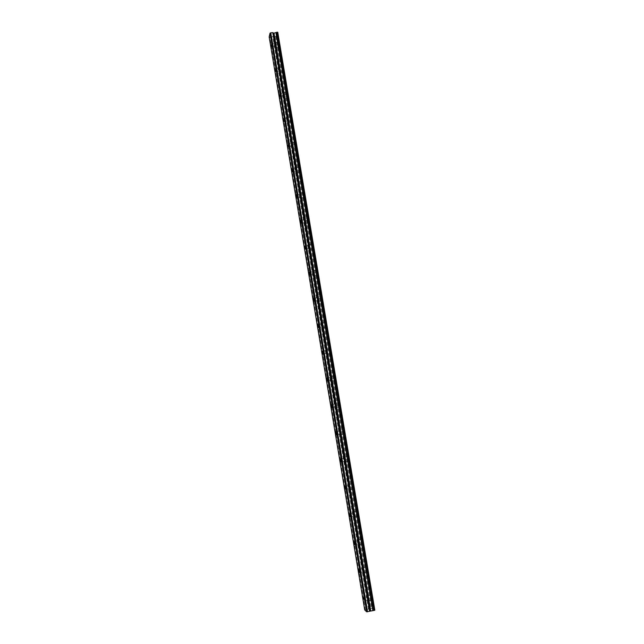 <?xml version="1.0" encoding="UTF-8"?>
<svg xmlns="http://www.w3.org/2000/svg" width="644" height="644" viewBox="0 0 644 644"><rect width="100%" height="100%" fill="white"/><g stroke="black" fill="none" stroke-linecap="round" stroke-linejoin="round"><path stroke-width="0.48" stroke-dasharray="3.22 2.42" d="M275.302 44.331L275.366 46.481L275.302 44.331M368.07 598.566L367.33 596.674L368.135 599.854L368.07 598.566M363.361 570.431L362.636 568.612L362.701 569.924L363.425 571.743L363.361 570.431M358.676 542.481L357.975 540.735L358.04 542.079L358.748 543.826L358.676 542.481M354.031 514.717L353.347 513.035L353.411 514.411L354.095 516.094L354.031 514.717M349.418 487.13L348.75 485.512L349.475 488.538L349.418 487.13M344.83 459.719L344.186 458.166L344.242 459.615L344.894 461.168L344.83 459.719M340.274 432.494L339.646 431.005L340.33 433.976L340.274 432.494M335.741 405.446L335.138 404.005L335.194 405.527L335.806 406.968L335.741 405.446M331.241 378.567L330.654 377.191L331.306 380.129L331.241 378.567M326.774 351.866L326.202 350.537L326.267 352.131L326.838 353.459L326.774 351.866M322.33 325.333L321.783 324.053L321.839 325.695L322.394 326.967L322.33 325.333M317.919 298.969L317.387 297.745L317.444 299.42L317.983 300.651L317.919 298.969M313.539 272.774L313.016 271.591L313.596 274.497L313.539 272.774M309.184 246.749L308.677 245.614L309.241 248.512L309.184 246.749M304.853 220.884L304.362 219.789L304.91 222.695L304.853 220.884M300.547 195.18L300.08 194.134L300.136 195.985L300.611 197.04L300.547 195.18M296.272 169.646L295.821 168.631L295.878 170.539L296.337 171.554L296.272 169.646M292.03 144.272L291.587 143.29L292.086 146.22L292.03 144.272M287.804 119.051L287.868 121.048L287.804 119.051M283.61 93.992L283.674 96.037L283.61 93.992M279.448 69.085L279.504 71.178L279.448 69.085M278.707 45.644L278.619 42.271L279.23 43.599L279.319 46.972L278.707 45.644M274.891 45.998L274.795 42.625L275.495 47.334L274.891 45.998M371.202 596.956L371.105 594.935C371.435 594.654 371.829 595.644 372.288 597.906L372.385 599.918C372.055 600.2 371.66 599.21 371.202 596.956M367.201 597.785L367.096 595.772C367.418 595.491 367.805 596.481 368.263 598.743L368.368 600.763C368.038 601.037 367.652 600.047 367.201 597.785M366.508 568.974L366.412 566.913C366.734 566.615 367.12 567.565 367.563 569.763L367.66 571.832C367.338 572.122 366.951 571.172 366.508 568.974M362.516 569.779L362.411 567.718C362.725 567.42 363.103 568.37 363.546 570.576L363.651 572.645C363.329 572.935 362.95 571.985 362.516 569.779M361.848 541.177L361.751 539.068C362.065 538.754 362.435 539.672 362.87 541.805L362.966 543.922C362.644 544.228 362.274 543.319 361.848 541.177M357.863 541.958L357.758 539.849L358.861 542.594L358.966 544.711C358.652 545.017 358.289 544.1 357.863 541.958M357.211 513.566L357.114 511.4C357.428 511.078 357.79 511.956 358.209 514.041L358.306 516.206C357.992 516.528 357.629 515.643 357.211 513.566M353.234 514.323L353.137 512.157C353.435 511.835 353.798 512.713 354.208 514.798L354.313 516.963C354.007 517.285 353.653 516.408 353.234 514.323M352.614 486.131L352.518 483.918C352.815 483.58 353.17 484.425 353.572 486.445L353.669 488.667C353.363 488.997 353.009 488.152 352.614 486.131M348.646 486.864L348.541 484.65C348.839 484.312 349.185 485.157 349.587 487.186L349.684 489.408L348.646 486.864M348.034 458.874L347.945 456.604C348.243 456.258 348.581 457.071 348.976 459.043L349.064 461.313C348.766 461.651 348.428 460.838 348.034 458.874M344.081 459.583L343.985 457.312L344.999 459.752L345.095 462.03L344.081 459.583M343.494 431.794L343.405 429.468C343.687 429.113 344.025 429.894 344.403 431.81L344.492 434.137C344.202 434.491 343.872 433.71 343.494 431.794M339.549 432.478L339.444 430.152L340.435 432.494L340.531 434.829L339.549 432.478M338.977 404.891L338.889 402.5L339.863 404.754L339.952 407.145L338.977 404.891M335.041 405.551L334.944 403.16L335.902 405.422L335.999 407.805L335.041 405.551M334.494 378.157L334.405 375.71L335.347 377.875L335.435 380.322L334.494 378.157M330.565 378.793L330.469 376.346L331.394 378.519L331.491 380.966L330.565 378.793M330.042 351.6L329.953 349.088L330.863 351.165L330.952 353.677L330.042 351.6M326.122 352.212L326.025 349.7L326.919 351.785L327.015 354.297L326.122 352.212M325.614 325.204L325.526 322.636L326.411 324.632L326.5 327.208L325.614 325.204M321.702 325.8L321.606 323.224L322.475 325.228L322.572 327.804L321.702 325.8M321.211 298.985L321.123 296.345L321.984 298.269L322.072 300.909L321.211 298.985M317.307 299.549L317.21 296.908L318.056 298.84L318.152 301.481L317.307 299.549M316.84 272.927L316.751 270.222L317.581 272.074L317.669 274.779L316.84 272.927M312.944 273.475L312.855 270.762L313.668 272.621L313.765 275.326L312.944 273.475M312.493 247.03L312.412 244.261L313.217 246.04L313.298 248.817L312.493 247.03M308.613 247.554L308.516 244.784L309.305 246.563L309.402 249.341L308.613 247.554M308.178 221.303L308.09 218.461L308.87 220.176L308.959 223.017L308.178 221.303M304.306 221.81L304.209 218.96L304.974 220.675L305.071 223.524L304.306 221.81M303.888 195.736L303.807 192.822L304.556 194.472L304.644 197.386L303.888 195.736M300.024 196.219L299.927 193.297L300.668 194.955L300.764 197.869L300.024 196.219M299.629 170.33L299.541 167.335L300.265 168.929L300.354 171.924L299.629 170.33M295.765 170.789L295.677 167.794L296.393 169.388L296.482 172.383L295.765 170.789M295.387 145.077L295.306 142.018L296.007 143.548L296.095 146.615L295.387 145.077M291.539 145.52L291.45 142.453L292.135 143.99L292.231 147.057L291.539 145.52M291.177 119.985L291.096 116.846L291.772 118.327L291.861 121.466L291.177 119.985M287.337 120.404L287.248 117.264L287.908 118.746L288.005 121.885L287.337 120.404M286.999 95.054L286.91 91.834L287.562 93.267L287.651 96.479L286.999 95.054M283.167 95.449L283.07 92.229L283.714 93.662L283.811 96.882L283.167 95.449M282.837 70.268L282.748 66.976L283.384 68.353L283.473 71.653L282.837 70.268M279.013 70.647L278.916 67.354L279.641 72.031L279.013 70.647M277.765 32.264L374.365 610.029L374.824 610.206M269.176 36.95L271.768 37.006L273.289 36.209L276.735 36.475L277.443 32.731M364.729 609.949L365.293 609.643L269.788 37.191M365.293 609.643L372.618 608.153L374.365 610.029M277.604 32.908L374.486 609.892M374.768 610.15L277.741 32.377M276.888 35.847L372.948 608.459M276.759 36.362L372.675 608.202M372.385 608.153L276.534 36.571M275.761 36.644L371.572 608.322M274.948 36.499L370.775 608.628M271.768 37.006L367.378 609.208M276.735 36.475L372.618 608.153M273.289 36.209L369.157 609.24M368.513 609.329L272.694 36.33M271.229 43.824L274.924 43.486M363.458 597.479L367.33 596.674M358.78 569.393L362.636 568.612M354.136 541.483L357.975 540.735M349.515 513.759L353.347 513.035M344.934 486.22L348.75 485.512M340.37 458.85L344.186 458.166M335.846 431.657L339.646 431.005M331.346 404.641L335.138 404.005M326.878 377.795L330.654 377.191M322.435 351.125L326.202 350.537M318.023 324.624L321.783 324.053M313.636 298.285L317.387 297.745M309.273 272.114L313.016 271.591M304.942 246.113L308.677 245.614M300.635 220.272L304.362 219.789M296.361 194.593L300.08 194.134M292.102 169.074L295.821 168.631M287.876 143.709L291.587 143.29M283.682 118.504L287.385 118.11M279.504 93.46L283.199 93.082M275.35 68.562L279.045 68.208M274.795 42.625L278.619 42.271M367.096 595.772L371.105 594.935M362.411 567.718L366.412 566.913M357.758 539.849L361.751 539.068M353.137 512.157L357.114 511.4M348.541 484.65L352.518 483.918M343.985 457.312L347.945 456.604M339.444 430.152L343.405 429.468M334.944 403.16L338.889 402.5M330.469 376.346L334.405 375.71M326.025 349.7L329.953 349.088M321.606 323.224L325.526 322.636M317.21 296.908L321.123 296.345M312.855 270.762L316.751 270.222M308.516 244.784L312.412 244.261M304.209 218.96L308.09 218.461M299.927 193.297L303.807 192.822M295.677 167.794L299.541 167.335M291.45 142.453L295.306 142.018M287.248 117.264L291.096 116.846M283.07 92.229L286.91 91.834M278.916 67.354L282.748 66.976M271.535 46.835L275.366 46.481M364.11 600.691L368.135 599.854M359.408 572.556L363.425 571.743M354.739 544.615L358.748 543.826M350.103 516.858L354.095 516.094M345.49 489.279L349.475 488.538M340.918 461.885L344.894 461.168M336.369 434.668L340.33 433.976M331.845 407.628L335.806 406.968M327.353 380.765L331.306 380.129M322.894 354.079L326.838 353.459M318.466 327.563L322.394 326.967M314.063 301.223L317.983 300.651M309.684 275.044L313.596 274.497M305.337 249.043L309.241 248.512M301.022 223.202L304.91 222.695M296.723 197.523L300.611 197.04M292.457 172.012L296.337 171.554M288.222 146.663L292.086 146.22M284.012 121.466L287.868 121.048M279.826 96.431L283.674 96.037M275.664 71.556L279.504 71.178M276.598 36.193L372.554 608.347M275.495 47.334L279.319 46.972M368.368 600.763L372.385 599.918M363.651 572.645L367.66 571.832M358.966 544.711L362.966 543.922M354.313 516.963L358.306 516.206M349.684 489.408L353.669 488.667M345.095 462.03L349.064 461.313M340.531 434.829L344.492 434.137M335.999 407.805L339.952 407.145M331.491 380.966L335.435 380.322M327.015 354.297L330.952 353.677M322.572 327.804L326.5 327.208M318.152 301.481L322.072 300.909M313.765 275.326L317.669 274.779M309.402 249.341L313.298 248.817M305.071 223.524L308.959 223.017M300.764 197.869L304.644 197.386M296.482 172.383L300.354 171.924M292.231 147.057L296.095 146.615M288.005 121.885L291.861 121.466M283.811 96.882L287.651 96.479M279.641 72.031L283.473 71.653"/><path stroke-width="0.97" d="M271.462 44.686L271.535 46.835L271.462 44.686M364.037 599.403L363.313 597.511L364.037 599.403M359.336 571.244L358.627 569.425L358.7 570.737L359.408 572.556L359.336 571.244M354.667 543.27L353.983 541.515L354.047 542.86L354.739 544.615L354.667 543.27M350.03 515.474L349.362 513.791L349.426 515.168L350.103 516.858L350.03 515.474M345.426 487.862L344.773 486.244L344.838 487.661L345.49 489.279L345.426 487.862M340.845 460.436L340.209 458.874L340.282 460.323L340.918 461.885L340.845 460.436M336.297 433.187L335.685 431.689L335.749 433.171L336.369 434.668L336.297 433.187M331.781 406.106L331.185 404.673L331.845 407.628L331.781 406.106M327.289 379.211L326.709 377.827L327.353 380.765L327.289 379.211M322.829 352.477L322.266 351.149L322.894 354.079L322.829 352.477M318.402 325.928L317.854 324.648L317.919 326.291L318.466 327.563L318.402 325.928M313.998 299.541L313.467 298.309L314.063 301.223L313.998 299.541M309.619 273.322L309.112 272.138L309.684 275.044L309.619 273.322M305.272 247.272L304.781 246.137L305.337 249.043L305.272 247.272M300.949 221.391L300.474 220.296L300.539 222.108L301.022 223.202L300.949 221.391M296.659 195.663L296.2 194.609L296.264 196.468L296.723 197.523L296.659 195.663M292.392 170.105L291.949 169.09L292.457 172.012L292.392 170.105M288.158 144.707L288.222 146.663L288.158 144.707M283.948 119.47L284.012 121.466L283.948 119.47M279.762 94.386L279.826 96.431L279.762 94.386M275.6 69.463L275.664 71.556L275.6 69.463M276.815 32.272L277.765 32.264L374.824 610.206L373.85 610.456L276.815 32.272L273.781 33.246L272.782 32.635L270.778 32.82L270.029 33.19L366.621 611.8L364.729 609.949L269.176 36.95L270.029 33.19M373.85 610.456L366.621 611.8M270.778 32.82L367.499 611.8M277.604 32.2L374.671 610.287M272.782 32.635L369.608 611.357M275.89 32.578L372.812 610.544M370.703 610.713L273.998 33.198M273.434 33.182L370.123 610.874"/></g></svg>

